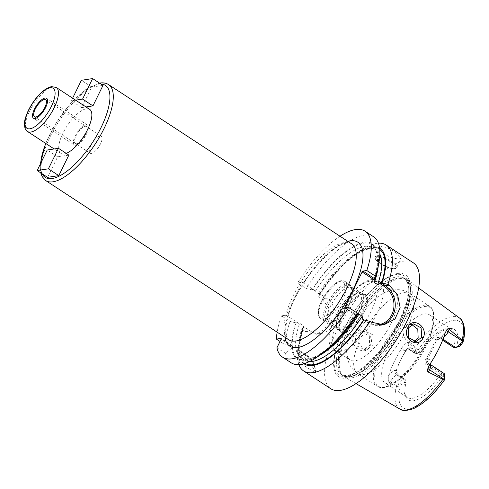 <?xml version="1.0" encoding="UTF-8"?>
<svg xmlns="http://www.w3.org/2000/svg" width="489" height="489" viewBox="0 0 489 489"><rect width="100%" height="100%" fill="white"/><g stroke="black" fill="none" stroke-linecap="round" stroke-linejoin="round"><path stroke-width="0.37" stroke-dasharray="2.44 1.83" d="M400.081 278.528A57.885 21.608 -56.8 0 0 354.366 321.634A57.885 21.608 -56.8 0 0 342.257 375.063A57.885 21.608 -56.8 0 0 344.397 376.848A57.885 21.608 -56.8 0 0 351.408 377.875A57.885 21.608 -56.8 0 0 398.401 332.593A57.885 21.608 -56.8 0 0 407.826 280.026A57.885 21.608 -56.8 0 0 405.332 278.785A57.885 21.608 -56.8 0 0 400.081 278.528M408.835 348.675L407.435 348.889A3.588 3.154 -98.7 0 0 405.198 350.613L406.151 350.466C401.934 357.147 398.743 363.669 396.567 370.032C396.176 372.025 396.793 373.633 398.425 374.843L405.632 379.855L398.779 375.509C396.75 373.932 396.023 371.964 396.597 369.598C398.767 363.229 401.964 356.707 406.182 350.032L406.151 350.466L408.835 348.675L411.023 349.122L409.482 349.36A7.17 2.677 123.2 0 1 408.572 349.201A7.17 2.677 123.2 0 1 409.128 343.724L409.819 342.312L415.65 347.202L416.286 348.736L418.022 350.087L417.863 351.206A4.78 1.785 123.2 0 0 418.835 352.777L420.705 352.49L418.743 353.089L418.633 352.49L412.141 348.235L411.023 349.122L417.514 353.376L418.743 353.089M409.819 342.312L406.879 342.587L403.26 345.839A55.012 20.532 -56.8 0 0 388.303 376.365L388.254 380.607L389.812 383.156L390.497 381.744L397.6 386.396L399.189 382.551A7.17 2.677 123.2 0 1 403.376 379.33L404.916 379.097M397.6 386.396L396.438 386.426L389.812 383.156M353.785 335.68C348.174 346.395 365.552 357.453 370.026 345.931C376.567 335.002 359.14 324.06 353.785 335.68L355.301 336.194L356.12 345.478L364.152 349.525L369.635 345.24L369.311 335.839L361.188 331.848L355.301 336.194M397.899 386.261L400.43 385.992L401.432 384.745L399.189 382.551M455.687 347.545L458.548 346.707L456.677 346.994A42.011 15.679 -56.8 0 0 450.73 328.474A42.011 15.679 -56.8 0 0 420.705 352.49M405.632 379.855L406.096 382.312A42.011 15.679 -56.8 0 0 405.949 396.836A42.011 15.679 -56.8 0 0 442.068 376.817L443.939 376.53A4.78 1.785 123.2 0 1 444.929 377.361M406.096 382.312L404.226 382.594A4.78 1.785 -56.8 0 0 401.432 384.745M454.153 347.777L456.677 346.994M454.385 347.642L453.792 347.117A40.63 15.165 123.2 0 0 451.799 329.452A40.63 15.165 123.2 0 0 448.242 328.449A40.63 15.165 123.2 0 0 446.61 328.571A40.63 15.165 -56.8 0 0 418.633 352.49M442.068 376.817L441.267 374.409L440.436 374.385A40.63 15.165 123.2 0 1 412.453 398.303A40.63 15.165 -56.8 0 1 407.264 397.423L385.002 382.838A40.63 15.165 -56.8 0 0 390.185 383.718A40.63 15.165 123.2 0 0 400.143 379.018L396.114 381.915A47.085 17.573 123.2 0 1 384.586 387.361A47.085 17.573 -56.8 0 1 382.239 350.338A47.085 17.573 -56.8 0 1 424.171 306.554A47.085 17.573 123.2 0 1 433.126 325.423A47.085 17.573 123.2 0 1 396.114 381.915C391.744 385.069 387.753 386.946 384.14 387.532C381.475 387.954 379.171 387.545 377.221 386.31A47.8 17.842 -56.8 0 0 383.321 387.343A47.8 17.842 123.2 0 0 422.362 349.537A47.8 17.842 123.2 0 0 429.605 306.34L409.996 293.498A47.8 17.842 123.2 0 1 408.743 324.641L404.165 328.73L403.419 335.509L406.304 340.478L412.313 342.166L414.159 341.646M405.271 379.757A40.63 15.165 -56.8 0 0 404.929 394.562A40.63 15.165 -56.8 0 0 407.264 397.423M418.835 352.777L415.974 353.614A7.17 2.677 123.2 0 1 415.063 353.455L408.572 349.201L407.435 348.889A3.588 3.154 -98.7 0 1 409.482 349.36L415.974 353.614L417.514 353.376M415.063 353.455A7.17 2.677 123.2 0 1 414.519 351.255L416.286 348.736M396.597 369.598L396.567 370.032L395.607 370.179A3.588 3.154 81.3 0 0 396.885 375.075L398.425 374.843L398.779 375.509M406.182 350.032C407.887 347.74 409.874 347.141 412.141 348.235M451.799 329.452L429.531 314.867A40.63 15.165 123.2 0 0 424.348 313.987A40.63 15.165 -56.8 0 0 391.163 346.12A40.63 15.165 -56.8 0 0 385.002 382.838M440.436 374.385L426.524 365.271L427.643 364.384L441.549 373.498L441.267 374.409M453.792 347.117L439.886 338.003C437.796 336.878 436.31 337.398 435.43 339.568C433.26 345.931 430.063 352.453 425.846 359.134C424.44 361.622 424.666 363.669 426.524 365.271M429.531 314.867A40.63 15.165 123.2 0 1 432.074 330.271A40.63 15.165 123.2 0 1 400.143 379.018M425.846 359.134L427.906 359.25A3.588 3.154 81.3 0 0 429.177 364.152L443.089 373.26L441.549 373.498M443.939 376.53L443.089 373.26A7.17 2.677 123.2 0 1 444.006 373.419M435.43 339.568L436.53 339.831L438.333 338.174L440.241 338.663L442.618 340.222M428.505 366.842L429.348 363.376L430.094 364.305A7.17 2.677 123.2 0 0 429.177 364.152L427.643 364.384C426.108 363.156 425.876 361.493 426.946 359.397C431.164 352.716 434.354 346.194 436.53 339.831L437.49 339.684A3.588 3.154 -98.7 0 1 439.727 337.96A3.588 3.154 -98.7 0 1 441.775 338.431L443.003 339.238M397.649 273.492A60.923 22.739 123.2 0 1 400.68 321.395A60.923 22.739 123.2 0 1 346.426 378.052A60.923 22.739 123.2 0 1 343.394 330.148A60.923 22.739 123.2 0 1 397.649 273.492M413.291 262.795A75.288 28.099 123.2 0 0 403.688 261.163A75.288 28.099 -56.8 0 0 342.196 320.711A75.288 28.099 -56.8 0 0 330.778 388.743M298.724 352.655L298.033 361.573L315.258 372.856L315.662 372.587C311.915 365.155 307.398 359.604 302.098 355.931L297.489 352.911L298.583 350.497L299.409 350.35L298.724 352.655A69.065 25.783 -56.8 0 0 303.907 363.694M379.592 248.167A69.065 25.783 -56.8 0 0 354.244 254.897A69.065 25.783 -56.8 0 0 318.987 294.5L319.451 294.427L319.433 293.559L326.377 298.101A19.163 16.858 -98.7 0 1 335.008 318.357A19.163 16.858 -98.7 0 1 321.212 333.486A19.163 16.858 -98.7 0 1 310.264 330.992L305.698 331.689L302.63 329.678A75.288 28.099 -56.8 0 0 298.944 342.434A75.288 28.099 -56.8 0 0 297.489 352.911M305.698 331.689L316.194 334.256L324.727 329.335L329.439 318.987L328.461 307.343L321.811 298.803L318.742 296.792A75.288 28.099 -56.8 0 1 358.125 252.104A75.288 28.099 -56.8 0 1 376.567 243.4A75.288 28.099 -56.8 0 1 378.413 243.198M381.426 246.584L379.91 247.526L380.625 250.6L384.684 254.335C390.778 257.697 395.876 259.164 399.978 258.736L401.371 258.039L395.919 252.617C390.088 248.712 385.259 246.694 381.426 246.584M298.033 361.573A75.288 28.099 -56.8 0 0 298.889 364.598M315.662 372.587A19.12 16.822 81.3 0 0 306.823 355.21L299.409 350.35M315.258 372.856A18.166 15.978 81.3 0 0 306.872 355.961L299.457 351.102M319.433 293.559L318.345 293.7L315.099 291.578L314.647 290.417L306.212 288.583L297.636 282.966L302.202 282.269L314.647 290.417M379.727 249.384A68.118 25.422 123.2 0 0 319.451 294.427L319.757 294.274C331.022 276.896 342.813 263.895 355.136 255.264C368.755 246.059 375.246 248.889 376.292 249.983A65.728 24.536 123.2 0 1 379.843 254.127M303.321 326.444L303.339 327.318L303.669 327.11C298.272 345.228 298.467 356.169 304.256 359.941A65.728 24.536 123.2 0 1 302.868 325.289L303.321 326.444L310.264 330.992M323.058 352.899A69.065 25.783 123.2 0 1 291.768 348.101L292.495 345.821L291.627 345.937A69.065 25.783 123.2 0 1 295.918 322.832L299.623 323.162L302.868 325.289M357.031 314.892L356.273 315.546L356.964 315.399M345.76 307.936L356.768 315.142L356.273 315.546L344.867 308.07M377.685 324.763A20.593 18.117 -98.7 0 1 367.135 321.939L364.219 320.026M298.534 323.308L286.089 315.154L302.202 282.269M302.63 329.678L302.874 327.385L303.339 327.318A68.118 25.422 123.2 0 0 299.201 350.399M295.918 322.832L290.099 321.469L281.523 315.851L286.089 315.154M302.874 327.385A69.065 25.783 -56.8 0 0 299.959 337.765A69.065 25.783 -56.8 0 0 298.583 350.497M318.987 294.5L318.742 296.792M373.645 236.817A75.288 28.099 -56.8 0 0 306.212 288.583M340.02 236.224A75.288 28.099 -56.8 0 0 297.636 282.966M291.768 348.101L285.509 353.364A75.288 28.099 -56.8 0 0 291.132 362.771M285.509 353.364L276.933 347.752M281.523 315.851A75.288 28.099 -56.8 0 0 277.153 332.184M290.099 321.469A75.288 28.099 -56.8 0 0 284.959 344.708L280.014 341.463M292.538 346.573L281.163 339.115M292.495 345.821L281.114 338.364M284.959 344.708L291.627 345.937M312.031 289.946A69.065 25.783 123.2 0 1 360.906 243.119A69.065 25.783 123.2 0 1 377.343 270.032M381.591 325.044A21.553 18.961 -98.7 0 1 379.501 325.503A21.553 18.961 -98.7 0 1 367.184 322.691L363.138 320.038M89.689 109.365A26.29 9.811 123.2 0 0 86.333 108.796A26.29 9.811 -56.8 0 0 64.86 129.591A26.29 9.811 -56.8 0 0 60.874 153.35A26.29 9.811 -56.8 0 0 64.23 153.919A26.29 9.811 123.2 0 0 66.204 153.381M103.002 85.379L91.767 87.097L81.718 107.604L86.003 106.95M68.845 155.111L57.604 156.828L47.555 177.336M90.117 153.222A10.159 3.79 123.2 0 0 91.412 153.442A10.159 3.79 -56.8 0 0 99.707 145.404A10.159 3.79 -56.8 0 0 101.247 136.229A10.159 3.79 -56.8 0 0 99.952 136.009A10.159 3.79 123.2 0 0 91.657 144.041A10.159 3.79 123.2 0 0 90.117 153.222L34.474 116.767M91.767 87.097L81.382 80.294M72.616 98.185L71.333 100.801L75.612 100.147M81.718 107.604L71.333 100.801M57.604 156.828L47.219 150.025M373.211 344.696L367.85 348.963L362.141 347.227L358.865 342.312L359.384 335.57C360.442 333.474 362.043 332.104 364.189 331.45L365.142 331.242L372.734 334.721L373.211 344.696M411.652 324.47L408.743 324.641M394.489 291.902A40.63 15.165 123.2 0 0 389.299 291.028A40.63 15.165 -56.8 0 0 385.094 292.33A40.63 15.165 -56.8 0 0 346.597 351.096A40.63 15.165 -56.8 0 0 349.953 359.88A40.63 15.165 -56.8 0 0 355.142 360.76A40.63 15.165 123.2 0 0 388.327 328.62A40.63 15.165 123.2 0 0 394.489 291.902L380.075 282.465A40.63 15.165 123.2 0 1 382.655 285.912A40.63 15.165 123.2 0 1 371.084 323.852A40.63 15.165 123.2 0 1 340.729 351.316A40.63 15.165 -56.8 0 1 339.739 351.42A40.63 15.165 -56.8 0 1 335.546 350.436A40.63 15.165 -56.8 0 1 341.701 313.718A40.63 15.165 -56.8 0 1 374.892 281.585A40.63 15.165 123.2 0 1 380.075 282.465M362.985 294.237A22.586 8.429 -56.8 0 0 345.894 309.843A22.586 8.429 -56.8 0 0 339.812 330.925A22.586 8.429 -56.8 0 0 343.993 333.003A22.586 8.429 -56.8 0 0 363.675 312.862A22.586 8.429 -56.8 0 0 363.889 294.17A22.586 8.429 -56.8 0 0 362.985 294.237M364.562 294.696A21.901 8.172 123.2 0 0 362.642 294.152A21.901 8.172 123.2 0 0 361.768 294.219A21.901 8.172 -56.8 0 0 345.197 309.354A21.901 8.172 -56.8 0 0 339.299 329.788A21.901 8.172 -56.8 0 0 340.558 331.328A21.901 8.172 -56.8 0 0 343.357 331.805A21.901 8.172 123.2 0 0 361.243 314.482A21.901 8.172 123.2 0 0 364.562 294.696L362.153 293.113A21.901 8.172 123.2 0 1 358.828 312.905A21.901 8.172 123.2 0 1 340.943 330.222A21.901 8.172 -56.8 0 1 338.15 329.751A21.901 8.172 -56.8 0 1 336.414 326.401A21.901 8.172 -56.8 0 1 343.315 306.951A21.901 8.172 -56.8 0 1 358.388 292.862A21.901 8.172 -56.8 0 1 359.354 292.642A21.901 8.172 123.2 0 1 362.153 293.113M359.928 293.663A20.22 7.549 123.2 0 0 357.349 293.229A20.22 7.549 -56.8 0 0 356.45 293.431A20.22 7.549 -56.8 0 0 342.532 306.444A20.22 7.549 -56.8 0 0 336.163 324.396A20.22 7.549 -56.8 0 0 337.765 327.489A20.22 7.549 -56.8 0 0 340.344 327.93A20.22 7.549 123.2 0 0 356.86 311.939A20.22 7.549 123.2 0 0 359.928 293.663L351.053 287.85A20.22 7.549 123.2 0 1 352.214 289.274A20.22 7.549 123.2 0 1 346.768 308.143A20.22 7.549 123.2 0 1 331.469 322.117A20.22 7.549 -56.8 0 1 330.662 322.172L326.896 322.135A22.305 8.325 -56.8 0 0 327.789 322.068A22.305 8.325 123.2 0 0 344.666 306.658A22.305 8.325 123.2 0 0 350.674 285.839A22.305 8.325 123.2 0 0 349.39 284.268L344.941 281.352A22.305 8.325 123.2 0 1 341.554 301.511A22.305 8.325 123.2 0 1 323.339 319.152A22.305 8.325 -56.8 0 1 320.491 318.669A22.305 8.325 -56.8 0 1 323.877 298.51A22.305 8.325 -56.8 0 1 342.092 280.869A22.305 8.325 123.2 0 1 344.941 281.352L341.273 280.68C330.747 281.817 311.475 311.193 320.491 318.669L324.947 321.585A22.305 8.325 -56.8 0 0 326.896 322.135M337.765 327.489L328.889 321.676A20.22 7.549 -56.8 0 1 331.958 303.406A20.22 7.549 -56.8 0 1 348.468 287.41A20.22 7.549 123.2 0 1 351.053 287.85M328.889 321.676A20.22 7.549 -56.8 0 0 330.662 322.172M349.39 284.268A22.305 8.325 123.2 0 0 346.542 283.785A22.305 8.325 -56.8 0 0 328.327 301.426A22.305 8.325 -56.8 0 0 324.947 321.585M347.276 285.166A21.51 8.032 -56.8 0 0 329.708 302.178A21.51 8.032 -56.8 0 0 326.45 321.621A21.51 8.032 -56.8 0 0 329.195 322.086A21.51 8.032 -56.8 0 0 346.762 305.075A21.51 8.032 -56.8 0 0 350.02 285.631A21.51 8.032 -56.8 0 0 347.276 285.166M340.809 329.69A21.51 8.032 123.2 0 1 338.064 329.225A21.51 8.032 123.2 0 1 341.322 309.788A21.51 8.032 123.2 0 1 358.889 292.777A21.51 8.032 123.2 0 1 361.634 293.241A21.51 8.032 123.2 0 1 358.376 312.679A21.51 8.032 123.2 0 1 340.809 329.69M74.297 145.001A11.95 4.462 123.2 0 0 75.819 145.257A11.95 4.462 -56.8 0 0 85.581 135.808A11.95 4.462 -56.8 0 0 87.39 125.007A11.95 4.462 -56.8 0 0 85.868 124.75A11.95 4.462 123.2 0 0 76.107 134.2A11.95 4.462 123.2 0 0 74.297 145.001L33.49 118.271M76.577 143.717A10.159 3.79 -56.8 0 0 85.618 134.273A10.159 3.79 -56.8 0 0 85.117 126.284A10.159 3.79 -56.8 0 0 76.07 135.734A10.159 3.79 -56.8 0 0 76.577 143.717M396.438 386.426A54.432 20.318 -56.8 0 0 399.794 409.012M459.44 317.972A54.432 20.318 123.2 0 0 452.154 316.56A54.432 20.318 -56.8 0 0 415.65 347.202M388.254 380.607A3.588 1.057 26.1 0 1 390.497 381.744A7.17 2.677 123.2 0 1 396.885 375.075L403.376 379.33L404.226 382.594M388.303 376.365A10.758 4.016 123.2 0 1 395.607 370.179M418.022 350.087A51.565 19.248 123.2 0 1 453.065 320.399A51.565 19.248 123.2 0 1 462.343 343.315M444.752 379.219A51.565 19.248 123.2 0 1 409.709 408.902A51.565 19.248 123.2 0 1 400.43 385.992M416.231 348.376L409.128 343.724A3.588 1.057 -153.9 0 0 406.879 342.587M405.198 350.613A10.758 4.016 123.2 0 1 403.26 345.839M414.519 351.255L417.863 351.206M427.906 359.25A10.758 4.016 123.2 0 1 429.684 364.58M443.651 337.514A7.17 2.677 123.2 0 1 441.775 338.431L440.241 338.663L439.886 338.003M445.204 332.899A10.758 4.016 123.2 0 1 437.49 339.684M398.657 278.082A57.457 21.449 123.2 0 1 403.871 278.339A57.457 21.449 123.2 0 1 398.767 328.577A57.457 21.449 123.2 0 1 350.35 376.689A57.457 21.449 123.2 0 1 341.267 373.902A57.457 21.449 123.2 0 1 353.284 320.863A57.457 21.449 123.2 0 1 398.657 278.082M350.081 376.463A57.409 21.43 123.2 0 1 342.752 375.216A57.409 21.43 123.2 0 1 351.457 323.339A57.409 21.43 123.2 0 1 398.352 277.935A57.409 21.43 123.2 0 1 405.674 279.176A57.409 21.43 123.2 0 1 396.97 331.059A57.409 21.43 123.2 0 1 350.081 376.463M396.732 276.872A57.409 21.43 123.2 0 1 404.055 278.113A57.409 21.43 123.2 0 1 395.35 329.996A57.409 21.43 123.2 0 1 348.461 375.399A57.409 21.43 123.2 0 1 341.139 374.158A57.409 21.43 123.2 0 1 349.843 322.275A57.409 21.43 123.2 0 1 396.732 276.872M346.603 376.402A59.371 22.158 123.2 0 1 343.645 329.727A59.371 22.158 123.2 0 1 396.518 274.512A59.371 22.158 123.2 0 1 399.476 321.194A59.371 22.158 123.2 0 1 346.603 376.402M306.872 355.961L306.823 355.21L302.098 355.931M318.345 293.7A65.728 24.536 123.2 0 1 376.292 249.983L373.046 247.856A65.728 24.536 123.2 0 1 378.284 265.68M309.476 361.542A65.728 24.536 123.2 0 1 304.256 359.941L301.01 357.814A65.728 24.536 123.2 0 1 299.623 323.162M305.075 363.327A68.118 25.422 123.2 0 1 299.274 351.53M374.617 278.486A68.118 25.422 -56.8 0 0 363.217 243.271A68.118 25.422 -56.8 0 0 312.495 289.873M315.099 291.578A65.728 24.536 123.2 0 1 373.046 247.856C378.62 251.438 378.999 261.835 374.164 279.048M292.318 346.97A68.118 25.422 -56.8 0 0 356.493 315.472M319.445 355.497A65.728 24.536 123.2 0 1 301.01 357.814C301.695 359.189 304.971 359.348 310.833 358.284C323.156 354.898 342.294 337.166 356.347 315.381M296.383 322.758A68.118 25.422 -56.8 0 0 292.251 345.845M326.377 298.101L321.811 298.803M347.783 241.309A62.14 23.197 -56.8 0 0 304.409 281.468A62.14 23.197 -56.8 0 0 284.916 337.269M367.135 321.939L367.184 322.691L370.986 322.11M351.536 243.766A57.36 21.412 -56.8 0 0 344.219 242.526A57.36 21.412 -56.8 0 0 297.367 287.893A57.36 21.412 -56.8 0 0 288.669 339.727L287.618 338.736C287.379 338.999 286.823 337.489 285.943 334.195C285.179 329.5 286.065 322.96 288.589 314.58C296.884 284.476 331.334 243.98 346.952 243.149C349.531 242.947 351.059 243.155 351.536 243.766M45.703 180.557A57.36 21.412 123.2 0 1 54.401 128.717A57.36 21.412 123.2 0 1 101.247 83.35A57.36 21.412 123.2 0 1 108.57 84.591M45.801 143.473A54.97 20.52 123.2 0 1 98.387 84.187A54.97 20.52 123.2 0 1 100.948 84.035M42.146 173.791A54.97 20.52 123.2 0 1 40.697 163.332M27.488 131.48A26.29 9.811 123.2 0 1 31.473 107.721A26.29 9.811 123.2 0 1 52.946 86.926A26.29 9.811 123.2 0 1 56.302 87.494M380.363 263.155A11.95 3.521 26.1 0 1 375.246 257.043A11.95 3.521 26.1 0 1 391.597 261.438A11.95 3.521 -153.9 0 1 396.713 267.556A11.95 3.521 -153.9 0 1 380.363 263.155M380.399 263.718A11.235 3.313 -153.9 0 0 394.397 268.626A11.235 3.313 -153.9 0 0 390.962 262.104A11.235 3.313 26.1 0 0 376.964 257.202A11.235 3.313 26.1 0 0 380.399 263.718M370.026 345.931L369.635 345.24M358.865 342.312A47.8 17.842 -56.8 0 0 357.612 373.462A47.8 17.842 -56.8 0 0 363.706 374.501A47.8 17.842 123.2 0 0 403.419 335.509M385.094 292.33L392.973 289.965L397.71 289.671C402.105 289.794 406.2 291.071 409.996 293.498A47.8 17.842 123.2 0 0 403.902 292.459A47.8 17.842 -56.8 0 0 364.189 331.45M432.074 330.271L433.126 325.423C435.565 316.988 433.046 307.288 429.605 306.34A47.8 17.842 123.2 0 0 423.511 305.307A47.8 17.842 -56.8 0 0 384.464 343.113A47.8 17.842 -56.8 0 0 377.221 386.31L357.612 373.462C353.791 370.894 350.955 367.575 349.091 363.498L347.483 358.902L346.597 351.096M369.311 281.316A37.641 14.053 -56.8 0 0 335.79 316.322A37.641 14.053 -56.8 0 0 337.667 345.919A37.641 14.053 123.2 0 0 371.188 310.912A37.641 14.053 123.2 0 0 369.311 281.316M340.375 281.371A20.868 7.787 -56.8 0 0 321.793 300.778A20.868 7.787 -56.8 0 0 322.832 317.19A20.868 7.787 123.2 0 0 341.414 297.783A20.868 7.787 123.2 0 0 340.375 281.371M356.016 383.602L344.397 376.848M448.242 328.449L450.73 328.474M404.929 394.562L405.949 396.836M418.657 287.99L407.826 280.026M445.931 331.242C443.749 334.818 441.677 337.062 439.715 337.966L438.333 338.174M342.257 375.063L341.139 374.158C342.746 375.246 344.916 375.601 347.642 375.216C353.064 374.36 359.568 370.65 367.153 364.085L377.465 353.663C388.199 341.194 396.573 327.716 402.588 313.223C407.092 301.884 408.92 292.777 408.058 285.894C406.866 280.955 405.534 278.363 404.055 278.113L405.332 278.785M379.501 325.503L383.877 324.83M354.244 254.897L358.125 252.104M299.959 337.765L298.944 342.434M99.524 83.099L85.654 89.628L70.453 103.637L56.272 122.678L45.618 143.356M40.165 164.42L40.721 172.855M60.874 153.35L54.175 148.962M101.247 136.229L45.605 99.774M379.91 247.526L375.246 257.043C373.853 257.74 375.54 259.959 380.308 263.705C384.69 266.462 388.841 268.137 392.753 268.718C395.326 268.846 396.646 268.461 396.713 267.556L401.371 258.039M321.212 333.486L316.194 334.256M364.152 349.525L367.85 348.963M412.313 342.166L416.011 341.603M361.188 331.848L365.142 331.242M409.605 324.451L413.56 323.846M349.953 359.88L335.546 350.436M382.655 285.912C379.733 278.993 374.048 279.152 371.554 279.598C359.794 281.187 343.064 299.769 334.488 318.382C331.004 325.925 329.158 332.599 328.95 338.412C329.085 347.288 332.679 351.622 339.739 351.42M339.299 329.788L339.812 330.925M362.642 294.152L363.889 294.17M340.558 331.328L338.15 329.751M336.163 324.396L336.414 326.401M356.45 293.431L358.388 292.862M352.214 289.274L350.674 285.839M338.064 329.225L326.45 321.621M361.634 293.241L350.02 285.631M87.39 125.007L46.589 98.277"/><path stroke-width="0.73" d="M462.985 342.208C466.732 329.238 462.979 319.433 459.44 317.972A54.432 20.318 123.2 0 1 462.105 340.106L462.985 342.208L461.341 344.562L459.874 344.323A7.17 2.677 123.2 0 1 456.005 347.471A7.17 2.677 123.2 0 1 455.687 347.545L454.153 347.777L442.618 340.222M429.941 364.195L444.006 373.419A7.17 2.677 123.2 0 1 444.574 374.513A7.17 2.677 123.2 0 1 444.544 375.619L444.348 379.164L444.752 379.219L442.893 379.33A54.432 20.318 123.2 0 1 406.39 409.978A54.432 20.318 -56.8 0 1 399.794 409.012L356.016 383.602M462.735 341.64L459.874 344.323M458.548 346.707A4.78 1.785 -56.8 0 0 458.761 346.658A4.78 1.785 -56.8 0 0 461.341 344.562M444.752 379.219L444.911 378.101A4.78 1.785 123.2 0 0 444.929 377.361L444.574 374.513M430.094 364.305A7.17 2.677 123.2 0 1 429.538 369.788L428.388 372.123L442.893 379.33M428.388 372.123C427.435 371.609 427.294 370.307 427.985 368.223L429.684 364.58A55.495 20.715 -56.8 0 0 445.204 332.899L446.61 330.197C447.557 328.975 448.456 328.718 449.305 329.427L448.162 331.762L462.68 341.273M462.105 340.106L449.305 329.427M423.193 337.807C417.747 349.476 401.426 338.26 407.912 327.404C412.361 315.949 428.755 326.964 423.193 337.807L421.732 337.282L416.011 341.603L408.309 337.508L408.248 328.107L413.56 323.846L421.115 327.905L421.732 337.282M298.889 364.598A75.288 28.099 -56.8 0 0 303.657 370.98L330.778 388.743A75.288 28.099 -56.8 0 0 340.387 390.375A75.288 28.099 123.2 0 0 401.879 330.833A75.288 28.099 123.2 0 0 413.291 262.795L386.169 245.026A75.288 28.099 -56.8 0 0 378.413 243.198M303.657 370.98A75.288 28.099 -56.8 0 0 313.266 372.606A75.288 28.099 -56.8 0 0 369.77 321.316L370.986 322.11L383.877 324.83L394.959 319.079L400.143 307.709L397.612 294.794L389.103 285.124L387.893 284.323L381.255 283.052L385.308 285.704A21.553 18.961 -98.7 0 1 395.161 307.288A21.553 18.961 -98.7 0 1 381.591 325.044M379.843 254.127A65.728 24.536 123.2 0 1 377.673 284.635L381.255 283.052M303.907 363.694A69.065 25.783 -56.8 0 0 363.92 319.959L363.138 320.038L362.551 318.932L362.202 316.218L358.957 314.097L356.768 315.142M362.991 271.083L362.135 271.97L374.085 279.8L374.397 278.553L362.991 271.083L366.787 270.503L375.363 276.12L375.087 278.412L374.164 279.048M374.085 279.8L374.427 282.508L377.673 284.635M379.867 283.583L384.452 286.591A20.593 18.117 -98.7 0 1 393.627 309.036A20.593 18.117 -98.7 0 1 377.685 324.763M364.219 320.026L362.551 318.932M362.135 271.97L344.818 307.318L345.76 307.936M382.037 282.966A69.065 25.783 -56.8 0 0 379.592 248.167M375.363 276.12A75.288 28.099 -56.8 0 0 378.358 265.362A75.288 28.099 -56.8 0 0 373.645 236.817L365.069 231.205A75.288 28.099 -56.8 0 0 340.02 236.224M366.787 270.503A75.288 28.099 -56.8 0 0 365.069 231.205M277.153 332.184A75.288 28.099 -56.8 0 0 276.383 339.091L281.114 338.364L281.163 339.115L276.933 347.752A75.288 28.099 -56.8 0 0 282.556 357.153L291.132 362.771A75.288 28.099 -56.8 0 0 319.176 355.692A75.288 28.099 -56.8 0 0 357.239 313.107L348.669 307.489L344.867 308.07L344.818 307.318M282.556 357.153A75.288 28.099 -56.8 0 0 348.669 307.489M280.014 341.463L276.383 339.091M387.893 284.323A75.288 28.099 -56.8 0 0 386.169 245.026M378.358 265.362L377.343 270.032A69.065 25.783 123.2 0 1 375.087 278.412M357.239 313.107L356.964 315.399A69.065 25.783 123.2 0 1 323.058 352.899L319.176 355.692M363.92 319.959L369.77 321.316M56.302 87.494A26.29 9.811 123.2 0 1 52.317 111.254A26.29 9.811 123.2 0 1 30.844 132.048A26.29 9.811 123.2 0 1 27.488 131.48C23.912 129.719 23.851 121.969 25.55 117.635C26.968 112.91 29.303 108.069 32.549 103.112C38.888 93.674 45.232 88.179 51.583 86.614L56.302 87.494L89.689 109.365A26.29 9.811 123.2 0 1 86.639 131.425A26.29 9.811 123.2 0 1 66.204 153.381M86.003 106.95L92.959 105.887L103.002 85.379L92.617 78.576L81.382 80.294L72.616 98.185M37.17 170.533L47.555 177.336L58.796 175.618L68.845 155.111L58.454 148.308L47.219 150.025L37.17 170.533L48.411 168.815L58.454 148.308M35.77 116.987A10.159 3.79 -56.8 0 0 44.065 108.955A10.159 3.79 -56.8 0 0 45.605 99.774A10.159 3.79 -56.8 0 0 44.31 99.554A10.159 3.79 -56.8 0 0 36.015 107.592A10.159 3.79 -56.8 0 0 34.474 116.767A10.159 3.79 -56.8 0 0 35.77 116.987M92.959 105.887L82.568 99.084L92.617 78.576M75.612 100.147L82.568 99.084M58.796 175.618L48.411 168.815M414.159 341.646L418.156 337.826L417.777 329.17L411.652 324.47M45.067 98.02A11.95 4.462 123.2 0 1 46.589 98.277A11.95 4.462 123.2 0 1 44.78 109.078A11.95 4.462 123.2 0 1 35.019 118.527A11.95 4.462 123.2 0 1 33.49 118.271A11.95 4.462 123.2 0 1 35.306 107.47A11.95 4.462 123.2 0 1 45.067 98.02M444.544 375.619L444.911 378.101M427.985 368.223A3.588 1.057 26.1 0 0 429.538 369.788L444.055 379.299M446.61 330.197A3.588 1.057 -153.9 0 0 448.162 331.762A7.17 2.677 123.2 0 1 443.651 337.514M443.003 339.238L455.687 347.545M379.727 249.384A68.118 25.422 123.2 0 1 381.567 283.039M362.202 316.218A65.728 24.536 123.2 0 1 309.476 361.542M363.449 320.026A68.118 25.422 123.2 0 1 305.075 363.327M384.452 286.591L385.308 285.704L389.103 285.124M378.284 265.68A65.728 24.536 123.2 0 1 374.427 282.508M358.957 314.097A65.728 24.536 123.2 0 1 319.445 355.497M284.916 337.269A62.14 23.197 -56.8 0 0 297.691 347.502A62.14 23.197 -56.8 0 0 353.027 289.714A62.14 23.197 -56.8 0 0 349.935 240.851A62.14 23.197 -56.8 0 0 347.783 241.309M295.992 340.967A57.36 21.412 -56.8 0 0 342.838 295.607A57.36 21.412 -56.8 0 0 351.536 243.766L108.57 84.591A57.36 21.412 123.2 0 1 99.872 136.431A57.36 21.412 123.2 0 1 53.02 181.798A57.36 21.412 123.2 0 1 45.703 180.557L288.669 339.727A57.36 21.412 -56.8 0 0 295.992 340.967M100.948 84.035A54.97 20.52 123.2 0 1 99.89 129.866A54.97 20.52 123.2 0 1 52.17 178.528A54.97 20.52 123.2 0 1 42.146 173.791M40.697 163.332A54.97 20.52 123.2 0 1 45.801 143.473M29.994 128.784A23.9 8.918 123.2 0 1 28.802 109.988A23.9 8.918 123.2 0 1 50.086 87.763A23.9 8.918 123.2 0 1 51.278 106.553A23.9 8.918 123.2 0 1 29.994 128.784M407.912 327.404L408.248 328.107M399.794 409.012C401.97 411.035 406.487 410.925 413.346 408.688C423.676 403.969 434.098 394.336 444.611 379.776M459.44 317.972L418.657 287.99M458.761 346.658L456.005 347.471M99.524 83.099L99.884 83.038C103.179 82.507 106.07 83.026 108.57 84.591M45.618 143.356L40.165 164.42M40.721 172.855L42.14 176.615L45.703 180.557M54.175 148.962L27.488 131.48"/></g></svg>
